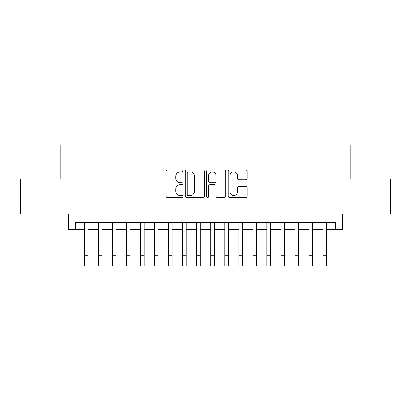 <?xml version="1.0" encoding="UTF-8"?>
<svg xmlns="http://www.w3.org/2000/svg" width="411" height="411" viewBox="0 0 411 411"><rect width="100%" height="100%" fill="white"/><g stroke="black" fill="none" stroke-linecap="round" stroke-linejoin="round"><path stroke-width="0.62" d="M183.039 170.961A0.966 0.966 0 0 0 182.073 169.995L167.436 169.995A1.377 1.377 0 0 0 166.059 171.377L166.059 196.175A1.377 1.377 0 0 0 167.436 197.557L182.073 197.557A0.966 0.966 0 0 0 183.039 196.592A0.966 0.966 0 0 0 182.073 195.626L180.182 195.626A4.408 4.408 0 0 1 175.769 191.218L175.769 189.152A4.408 4.408 0 0 1 180.182 184.739L182.073 184.739A0.966 0.966 0 0 0 183.039 183.779A0.966 0.966 0 0 0 182.073 182.813L180.182 182.813A4.408 4.408 0 0 1 175.769 178.405L175.769 176.334A4.408 4.408 0 0 1 180.182 171.926L182.073 171.926A0.966 0.966 0 0 0 183.039 170.961M245.768 179.71A1.377 1.377 0 0 0 247.15 178.333L247.15 171.377A1.377 1.377 0 0 0 245.768 169.995L229.513 169.995A1.377 1.377 0 0 0 228.131 171.377L228.131 196.175A1.377 1.377 0 0 0 229.513 197.557L245.768 197.557A1.377 1.377 0 0 0 247.15 196.175L247.15 187.77A1.377 1.377 0 0 0 245.768 186.394L238.812 186.394A1.377 1.377 0 0 0 237.435 187.77L237.435 191.942A3.684 3.684 0 0 1 233.746 195.626A3.684 3.684 0 0 1 230.062 191.942L230.062 175.61A3.684 3.684 0 0 1 233.746 171.926A3.684 3.684 0 0 1 237.435 175.61L237.435 178.333A1.377 1.377 0 0 0 238.812 179.71L245.768 179.71M75.65 229.4L75.65 222.382L335.35 222.382L335.35 229.4L342.368 229.4L342.368 213.956L390.45 213.956L390.45 178.862L350.09 178.862L350.09 145.17L60.91 145.17L60.91 178.862L20.55 178.862L20.55 213.956L68.632 213.956L68.632 229.4L84.425 229.4M204.293 171.377A1.377 1.377 0 0 0 202.916 169.995L186.656 169.995A1.377 1.377 0 0 0 185.279 171.377L185.279 196.175A1.377 1.377 0 0 0 186.656 197.557L202.916 197.557A1.377 1.377 0 0 0 204.293 196.175L204.293 171.377M208.084 169.995L224.344 169.995A1.377 1.377 0 0 1 225.721 171.377L225.721 196.175A1.377 1.377 0 0 1 224.344 197.557L217.383 197.557A1.377 1.377 0 0 1 216.006 196.175L216.006 186.116A1.377 1.377 0 0 0 214.629 184.739L210.011 184.739A1.377 1.377 0 0 0 208.634 186.116L208.634 196.592A0.966 0.966 0 0 1 207.668 197.557A0.966 0.966 0 0 1 206.707 196.592L206.707 171.377A1.377 1.377 0 0 1 208.084 169.995M87.933 229.4L98.46 229.4M101.969 229.4L112.501 229.4M116.01 229.4L126.537 229.4M130.046 229.4L140.572 229.4M144.086 229.4L154.613 229.4M158.122 229.4L168.649 229.4M172.158 229.4L182.69 229.4M186.198 229.4L196.725 229.4M200.234 229.4L210.766 229.4M214.275 229.4L224.802 229.4M228.311 229.4L238.842 229.4M242.351 229.4L252.878 229.4M256.387 229.4L266.914 229.4M270.428 229.4L280.954 229.4M284.463 229.4L294.99 229.4M298.499 229.4L309.031 229.4M312.54 229.4L323.067 229.4M326.575 229.4L335.35 229.4M188.171 171.926A0.966 0.966 0 0 0 187.21 172.892L187.21 194.66A0.966 0.966 0 0 0 188.171 195.626L190.17 195.626A4.408 4.408 0 0 0 194.578 191.218L194.578 176.334A4.408 4.408 0 0 0 190.17 171.926L188.171 171.926M216.006 175.682A3.684 3.684 0 0 0 212.323 171.993A3.684 3.684 0 0 0 208.634 175.682L208.634 181.436A1.377 1.377 0 0 0 210.011 182.813L214.629 182.813A1.377 1.377 0 0 0 216.006 181.436L216.006 175.682M84.425 255.298L87.933 255.298L87.933 265.83L84.425 265.83L84.425 222.382M87.933 255.298L87.933 222.382M98.46 265.83L101.969 265.83L98.46 265.83L98.46 222.382M101.969 265.83L101.969 222.382M112.501 265.83L116.01 265.83L112.501 265.83L112.501 222.382M116.01 265.83L116.01 222.382M126.537 265.83L130.046 265.83L126.537 265.83L126.537 222.382M130.046 265.83L130.046 222.382M140.572 265.83L144.086 265.83L140.572 265.83L140.572 222.382M144.086 265.83L144.086 222.382M154.613 265.83L158.122 265.83L154.613 265.83L154.613 222.382M158.122 265.83L158.122 222.382M168.649 265.83L172.158 265.83L168.649 265.83L168.649 222.382M172.158 265.83L172.158 222.382M182.69 265.83L186.198 265.83L182.69 265.83L182.69 222.382M186.198 265.83L186.198 222.382M196.725 265.83L200.234 265.83L196.725 265.83L196.725 222.382M200.234 265.83L200.234 222.382M210.766 265.83L214.275 265.83L210.766 265.83L210.766 222.382M214.275 265.83L214.275 222.382M224.802 265.83L228.311 265.83L224.802 265.83L224.802 222.382M228.311 265.83L228.311 222.382M238.842 265.83L242.351 265.83L238.842 265.83L238.842 222.382M242.351 265.83L242.351 222.382M252.878 265.83L256.387 265.83L252.878 265.83L252.878 222.382M256.387 265.83L256.387 222.382M266.914 265.83L270.428 265.83L266.914 265.83L266.914 222.382M270.428 265.83L270.428 222.382M280.954 265.83L284.463 265.83L280.954 265.83L280.954 222.382M284.463 265.83L284.463 222.382M294.99 265.83L298.499 265.83L294.99 265.83L294.99 222.382M298.499 265.83L298.499 222.382M309.031 265.83L312.54 265.83L309.031 265.83L309.031 222.382M312.54 265.83L312.54 222.382M323.067 265.83L326.575 265.83L323.067 265.83L323.067 222.382M326.575 265.83L326.575 222.382M98.46 255.298L101.969 255.298M112.501 255.298L116.01 255.298M126.537 255.298L130.046 255.298M140.572 255.298L144.086 255.298M154.613 255.298L158.122 255.298M168.649 255.298L172.158 255.298M182.69 255.298L186.198 255.298M196.725 255.298L200.234 255.298M210.766 255.298L214.275 255.298M224.802 255.298L228.311 255.298M238.842 255.298L242.351 255.298M252.878 255.298L256.387 255.298M266.914 255.298L270.428 255.298M280.954 255.298L284.463 255.298M294.99 255.298L298.499 255.298M309.031 255.298L312.54 255.298M323.067 255.298L326.575 255.298"/></g></svg>
